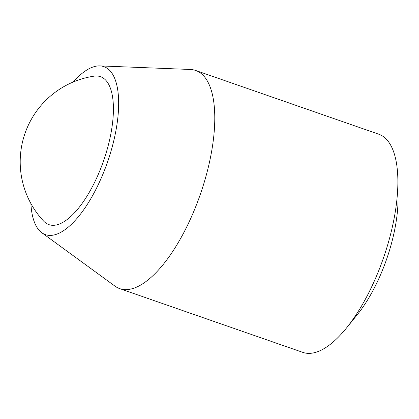 <?xml version="1.0" encoding="UTF-8"?>
<svg xmlns="http://www.w3.org/2000/svg" width="419" height="419" viewBox="0 0 419 419"><rect width="100%" height="100%" fill="white"/><g stroke="black" fill="none" stroke-linecap="round" stroke-linejoin="round"><path stroke-width="0.63" d="M119.714 288.633L302.811 352.374A115.503 45.132 -70.8 0 0 346.382 328.14L357.266 314.7A91.499 35.751 -70.8 0 0 398.05 197.559L397.867 180.264A115.503 45.132 -70.8 0 0 386.438 139.297A115.503 45.132 -70.8 0 0 378.76 134.211L195.668 70.465A115.503 45.132 109.2 0 1 200.313 194.39A115.503 45.132 109.2 0 1 119.714 288.633A115.503 45.132 109.2 0 1 114.947 286.114L41.785 232.713A88.938 34.751 109.2 0 1 39.543 230.733A88.938 34.751 109.2 0 1 30.886 203.519M346.382 328.14A115.503 45.132 -70.8 0 0 397.867 180.264M73.184 82.014A88.938 34.751 109.2 0 1 99.858 65.898L190.367 69.475A115.503 45.132 109.2 0 1 195.668 70.465M105.661 80.113A78.348 30.613 -70.8 0 0 94.144 76.148A86.628 86.628 0 0 0 43.67 221.132A78.348 30.613 -70.8 0 0 97.946 175.147A78.348 30.613 -70.8 0 0 105.661 80.113M99.858 65.898A88.938 34.751 109.2 0 1 107.515 162.08A88.938 34.751 109.2 0 1 41.785 232.713"/></g></svg>
